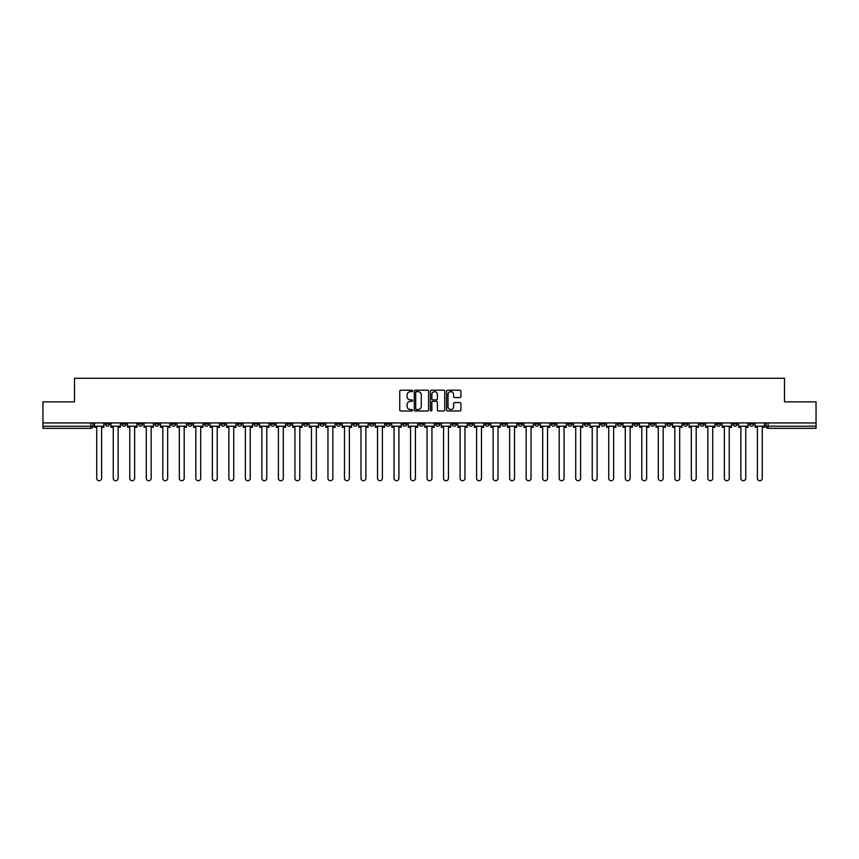 <?xml version="1.0" encoding="UTF-8"?>
<svg xmlns="http://www.w3.org/2000/svg" width="859" height="859" viewBox="0 0 859 859"><rect width="100%" height="100%" fill="white"/><g stroke="black" fill="none" stroke-linecap="round" stroke-linejoin="round"><path stroke-width="1.29" d="M412.556 390.931A0.73 0.73 0 0 0 411.837 390.201L400.788 390.201A1.042 1.042 0 0 0 399.757 391.242L399.757 409.947A1.042 1.042 0 0 0 400.788 410.989L411.837 410.989A0.73 0.73 0 0 0 412.556 410.258A0.73 0.73 0 0 0 411.837 409.528L410.409 409.528A3.329 3.329 0 0 1 407.08 406.21L407.08 404.653A3.329 3.329 0 0 1 410.409 401.325L411.837 401.325A0.73 0.73 0 0 0 412.556 400.595A0.73 0.73 0 0 0 411.837 399.864L410.409 399.864A3.329 3.329 0 0 1 407.08 396.547L407.08 394.979A3.329 3.329 0 0 1 410.409 391.661L411.837 391.661A0.73 0.73 0 0 0 412.556 390.931M650.36 422.939L650.36 424.099L654.59 424.099A2.115 2.115 0 0 1 652.475 426.214A2.115 2.115 0 0 1 650.36 424.099L650.36 422.939M551.253 422.939L551.253 424.099L555.494 424.099A2.115 2.115 0 0 1 553.379 426.214A2.115 2.115 0 0 1 551.253 424.099L551.253 422.939M534.738 422.939L534.738 424.099L538.98 424.099A2.115 2.115 0 0 1 536.854 426.214A2.115 2.115 0 0 1 534.738 424.099L534.738 422.939M435.642 422.939L435.642 424.099L439.872 424.099A2.115 2.115 0 0 1 437.757 426.214A2.115 2.115 0 0 1 435.642 424.099L435.642 422.939M419.128 422.939L419.128 424.099L423.358 424.099A2.115 2.115 0 0 1 421.243 426.214A2.115 2.115 0 0 1 419.128 424.099L419.128 422.939M402.603 422.939L402.603 424.099L406.844 424.099A2.115 2.115 0 0 1 404.729 426.214A2.115 2.115 0 0 1 402.603 424.099L402.603 422.939M369.574 422.939L369.574 424.099L373.805 424.099A2.115 2.115 0 0 1 371.689 426.214A2.115 2.115 0 0 1 369.574 424.099L369.574 422.939M336.545 424.099L336.545 422.939L336.545 424.099A2.115 2.115 0 0 0 338.661 426.214A2.115 2.115 0 0 1 336.545 424.099L340.776 424.099A2.115 2.115 0 0 1 338.661 426.214A2.115 2.115 0 0 0 340.776 424.099L340.776 422.939L340.776 424.099M320.02 424.099L320.02 422.939L320.02 424.099A2.115 2.115 0 0 0 322.146 426.214A2.115 2.115 0 0 1 320.02 424.099L324.262 424.099A2.115 2.115 0 0 1 322.146 426.214M303.506 424.099L303.506 422.939L303.506 424.099A2.115 2.115 0 0 0 305.621 426.214A2.115 2.115 0 0 1 303.506 424.099L307.747 424.099A2.115 2.115 0 0 1 305.621 426.214A2.115 2.115 0 0 0 307.747 424.099L307.747 422.939L307.747 424.099M286.992 422.939L286.992 424.099L291.222 424.099A2.115 2.115 0 0 1 289.107 426.214A2.115 2.115 0 0 1 286.992 424.099L286.992 422.939M270.478 422.939L270.478 424.099L274.708 424.099A2.115 2.115 0 0 1 272.593 426.214A2.115 2.115 0 0 1 270.478 424.099L270.478 422.939M253.963 422.939L253.963 424.099L258.194 424.099A2.115 2.115 0 0 1 256.079 426.214A2.115 2.115 0 0 1 253.963 424.099L253.963 422.939M237.438 424.099L237.438 422.939L237.438 424.099A2.115 2.115 0 0 0 239.564 426.214A2.115 2.115 0 0 1 237.438 424.099L241.68 424.099A2.115 2.115 0 0 1 239.564 426.214M204.41 424.099L204.41 422.939L204.41 424.099A2.115 2.115 0 0 0 206.525 426.214A2.115 2.115 0 0 1 204.41 424.099L208.64 424.099A2.115 2.115 0 0 1 206.525 426.214A2.115 2.115 0 0 0 208.64 424.099L208.64 422.939L208.64 424.099M187.896 424.099L187.896 422.939L187.896 424.099A2.115 2.115 0 0 0 190.011 426.214A2.115 2.115 0 0 1 187.896 424.099L192.126 424.099A2.115 2.115 0 0 1 190.011 426.214A2.115 2.115 0 0 0 192.126 424.099L192.126 422.939L192.126 424.099M171.381 424.099L171.381 422.939L171.381 424.099A2.115 2.115 0 0 0 173.497 426.214A2.115 2.115 0 0 1 171.381 424.099L175.612 424.099A2.115 2.115 0 0 1 173.497 426.214A2.115 2.115 0 0 0 175.612 424.099L175.612 422.939L175.612 424.099M154.856 424.099L154.856 422.939L154.856 424.099A2.115 2.115 0 0 0 156.982 426.214A2.115 2.115 0 0 1 154.856 424.099L159.098 424.099A2.115 2.115 0 0 1 156.982 426.214M138.342 424.099L138.342 422.939L138.342 424.099A2.115 2.115 0 0 0 140.457 426.214A2.115 2.115 0 0 1 138.342 424.099L142.583 424.099A2.115 2.115 0 0 1 140.457 426.214A2.115 2.115 0 0 0 142.583 424.099L142.583 422.939L142.583 424.099M121.828 424.099L121.828 422.939L121.828 424.099A2.115 2.115 0 0 0 123.943 426.214A2.115 2.115 0 0 1 121.828 424.099L126.058 424.099A2.115 2.115 0 0 1 123.943 426.214A2.115 2.115 0 0 0 126.058 424.099L126.058 422.939L126.058 424.099M459.876 397.534A1.042 1.042 0 0 0 460.907 396.493L460.907 391.242A1.042 1.042 0 0 0 459.876 390.201L447.603 390.201A1.042 1.042 0 0 0 446.573 391.242L446.573 409.947A1.042 1.042 0 0 0 447.603 410.989L459.876 410.989A1.042 1.042 0 0 0 460.907 409.947L460.907 403.612A1.042 1.042 0 0 0 459.876 402.57L454.626 402.57A1.042 1.042 0 0 0 453.584 403.612L453.584 406.758A2.781 2.781 0 0 1 450.803 409.528A2.781 2.781 0 0 1 448.022 406.758L448.022 394.442A2.781 2.781 0 0 1 450.803 391.661A2.781 2.781 0 0 1 453.584 394.442L453.584 396.493A1.042 1.042 0 0 0 454.626 397.534L459.876 397.534M42.95 422.939L42.95 401.862L74.497 401.862L74.497 378.261L784.503 378.261L784.503 401.862L816.05 401.862L816.05 422.939L42.95 422.939L42.95 426.214L93.03 426.214L93.03 422.939L93.03 426.214A2.115 2.115 0 0 1 90.914 428.34L42.95 428.34L42.95 426.214M428.587 391.242A1.042 1.042 0 0 0 427.557 390.201L415.284 390.201A1.042 1.042 0 0 0 414.253 391.242L414.253 409.947A1.042 1.042 0 0 0 415.284 410.989L427.557 410.989A1.042 1.042 0 0 0 428.587 409.947L428.587 391.242M431.443 390.201L443.716 390.201A1.042 1.042 0 0 1 444.747 391.242L444.747 409.947A1.042 1.042 0 0 1 443.716 410.989L438.466 410.989A1.042 1.042 0 0 1 437.424 409.947L437.424 402.366A1.042 1.042 0 0 0 436.383 401.325L432.904 401.325A1.042 1.042 0 0 0 431.862 402.366L431.862 410.258A0.73 0.73 0 0 1 431.132 410.989A0.73 0.73 0 0 1 430.413 410.258L430.413 391.242A1.042 1.042 0 0 1 431.443 390.201M765.97 422.939L765.97 426.214L816.05 426.214L816.05 428.34L768.086 428.34A2.115 2.115 0 0 1 765.97 426.214A2.115 2.115 0 0 0 768.086 428.34L768.086 422.939M816.05 422.939L816.05 426.214M753.687 422.939L753.687 424.099A2.115 2.115 0 0 1 751.571 426.214A2.115 2.115 0 0 1 749.456 424.099L753.687 424.099M749.456 422.939L749.456 424.099M737.172 424.099L737.172 422.939L737.172 424.099A2.115 2.115 0 0 1 735.057 426.214A2.115 2.115 0 0 1 732.942 424.099L737.172 424.099A2.115 2.115 0 0 1 735.057 426.214M732.942 422.939L732.942 424.099M720.658 422.939L720.658 424.099A2.115 2.115 0 0 1 718.543 426.214A2.115 2.115 0 0 1 716.417 424.099A2.115 2.115 0 0 0 718.543 426.214M716.417 422.939L716.417 424.099L720.658 424.099M704.144 422.939L704.144 424.099A2.115 2.115 0 0 1 702.018 426.214A2.115 2.115 0 0 1 699.902 424.099L704.144 424.099A2.115 2.115 0 0 1 702.018 426.214M699.902 422.939L699.902 424.099M687.619 422.939L687.619 424.099A2.115 2.115 0 0 1 685.503 426.214A2.115 2.115 0 0 1 683.388 424.099A2.115 2.115 0 0 0 685.503 426.214M683.388 422.939L683.388 424.099L687.619 424.099M671.104 422.939L671.104 424.099A2.115 2.115 0 0 1 668.989 426.214A2.115 2.115 0 0 1 666.874 424.099L671.104 424.099M666.874 422.939L666.874 424.099M654.59 422.939L654.59 424.099A2.115 2.115 0 0 1 652.475 426.214M638.076 422.939L638.076 424.099A2.115 2.115 0 0 1 635.961 426.214A2.115 2.115 0 0 1 633.835 424.099L638.076 424.099M633.835 422.939L633.835 424.099M621.562 422.939L621.562 424.099A2.115 2.115 0 0 1 619.436 426.214A2.115 2.115 0 0 1 617.32 424.099L621.562 424.099M617.32 422.939L617.32 424.099M605.037 422.939L605.037 424.099A2.115 2.115 0 0 1 602.921 426.214A2.115 2.115 0 0 1 600.806 424.099A2.115 2.115 0 0 0 602.921 426.214M600.806 422.939L600.806 424.099L605.037 424.099M588.522 422.939L588.522 424.099A2.115 2.115 0 0 1 586.407 426.214A2.115 2.115 0 0 1 584.292 424.099L588.522 424.099M584.292 422.939L584.292 424.099M572.008 422.939L572.008 424.099A2.115 2.115 0 0 1 569.893 426.214A2.115 2.115 0 0 1 567.778 424.099L572.008 424.099M567.778 422.939L567.778 424.099M555.494 422.939L555.494 424.099M538.98 422.939L538.98 424.099L538.98 422.939M522.455 422.939L522.455 424.099A2.115 2.115 0 0 1 520.339 426.214A2.115 2.115 0 0 1 518.224 424.099L522.455 424.099M518.224 422.939L518.224 424.099M505.94 422.939L505.94 424.099A2.115 2.115 0 0 1 503.825 426.214A2.115 2.115 0 0 1 501.71 424.099L505.94 424.099M501.71 422.939L501.71 424.099M489.426 422.939L489.426 424.099A2.115 2.115 0 0 1 487.311 426.214A2.115 2.115 0 0 1 485.195 424.099L489.426 424.099M485.195 422.939L485.195 424.099M472.912 422.939L472.912 424.099A2.115 2.115 0 0 1 470.796 426.214A2.115 2.115 0 0 1 468.67 424.099L472.912 424.099M468.67 422.939L468.67 424.099M456.397 422.939L456.397 424.099A2.115 2.115 0 0 1 454.271 426.214A2.115 2.115 0 0 1 452.156 424.099L456.397 424.099M452.156 422.939L452.156 424.099M439.872 422.939L439.872 424.099A2.115 2.115 0 0 1 437.757 426.214M423.358 422.939L423.358 424.099M406.844 424.099L406.844 422.939L406.844 424.099A2.115 2.115 0 0 1 404.729 426.214M390.33 422.939L390.33 424.099A2.115 2.115 0 0 1 388.204 426.214A2.115 2.115 0 0 1 386.088 424.099A2.115 2.115 0 0 0 388.204 426.214A2.115 2.115 0 0 0 390.33 424.099L386.088 424.099L386.088 422.939M373.805 424.099L373.805 422.939L373.805 424.099A2.115 2.115 0 0 1 371.689 426.214M357.29 422.939L357.29 424.099A2.115 2.115 0 0 1 355.175 426.214A2.115 2.115 0 0 1 353.06 424.099A2.115 2.115 0 0 0 355.175 426.214M353.06 422.939L353.06 424.099L357.29 424.099M324.262 422.939L324.262 424.099L324.262 422.939M291.222 424.099L291.222 422.939L291.222 424.099A2.115 2.115 0 0 1 289.107 426.214M274.708 424.099L274.708 422.939L274.708 424.099A2.115 2.115 0 0 1 272.593 426.214M258.194 424.099L258.194 422.939L258.194 424.099A2.115 2.115 0 0 1 256.079 426.214M241.68 422.939L241.68 424.099L241.68 422.939M225.165 424.099L225.165 422.939L225.165 424.099A2.115 2.115 0 0 1 223.039 426.214A2.115 2.115 0 0 1 220.924 424.099L225.165 424.099A2.115 2.115 0 0 1 223.039 426.214M220.924 422.939L220.924 424.099M159.098 422.939L159.098 424.099L159.098 422.939M109.544 422.939L109.544 424.099A2.115 2.115 0 0 1 107.429 426.214A2.115 2.115 0 0 1 105.313 424.099A2.115 2.115 0 0 0 107.429 426.214A2.115 2.115 0 0 0 109.544 424.099L109.544 422.939M105.313 422.939L105.313 424.099L109.544 424.099M90.914 422.939L90.914 428.34A2.115 2.115 0 0 0 93.03 426.214M416.432 391.661A0.73 0.73 0 0 0 415.702 392.391L415.702 408.809A0.73 0.73 0 0 0 416.432 409.528L417.936 409.528A3.329 3.329 0 0 0 421.264 406.21L421.264 394.979A3.329 3.329 0 0 0 417.936 391.661L416.432 391.661M437.424 394.496A2.781 2.781 0 0 0 434.643 391.715A2.781 2.781 0 0 0 431.862 394.496L431.862 398.834A1.042 1.042 0 0 0 432.904 399.864L436.383 399.864A1.042 1.042 0 0 0 437.424 398.834L437.424 394.496M94.458 426.214L94.458 427.277L96.734 427.277L96.734 478.313A2.437 2.437 0 0 0 99.172 480.739A2.437 2.437 0 0 0 101.609 478.313L101.609 427.277L103.885 427.277L103.885 426.214L94.458 426.214L94.458 422.939M103.885 426.214L103.885 422.939M110.972 426.214L110.972 427.277L113.248 427.277L113.248 478.313A2.437 2.437 0 0 0 115.686 480.739A2.437 2.437 0 0 0 118.123 478.313L118.123 427.277L120.4 427.277L120.4 426.214L110.972 426.214L110.972 422.939M120.4 426.214L120.4 422.939M127.486 426.214L127.486 427.277L129.763 427.277L129.763 478.313A2.437 2.437 0 0 0 132.2 480.739A2.437 2.437 0 0 0 134.638 478.313L134.638 427.277L136.914 427.277L136.914 426.214L127.486 426.214L127.486 422.939M136.914 426.214L136.914 422.939M144.011 426.214L144.011 427.277L146.288 427.277L146.288 478.313A2.437 2.437 0 0 0 148.714 480.739A2.437 2.437 0 0 0 151.152 478.313L151.152 427.277L153.428 427.277L153.428 426.214L144.011 426.214L144.011 422.939M153.428 426.214L153.428 422.939M160.526 426.214L160.526 427.277L162.802 427.277L162.802 478.313A2.437 2.437 0 0 0 165.239 480.739A2.437 2.437 0 0 0 167.666 478.313L167.666 427.277L169.942 427.277L169.942 426.214L160.526 426.214L160.526 422.939M169.942 426.214L169.942 422.939M177.04 426.214L177.04 427.277L179.316 427.277L179.316 478.313A2.437 2.437 0 0 0 181.754 480.739A2.437 2.437 0 0 0 184.191 478.313L184.191 427.277L186.467 427.277L186.467 426.214L177.04 426.214L177.04 422.939M186.467 426.214L186.467 422.939M193.554 426.214L193.554 427.277L195.831 427.277L195.831 478.313A2.437 2.437 0 0 0 198.268 480.739A2.437 2.437 0 0 0 200.705 478.313L200.705 427.277L202.982 427.277L202.982 426.214L193.554 426.214L193.554 422.939M202.982 426.214L202.982 422.939M210.079 426.214L210.079 427.277L212.345 427.277L212.345 478.313A2.437 2.437 0 0 0 214.782 480.739A2.437 2.437 0 0 0 217.22 478.313L217.22 427.277L219.496 427.277L219.496 426.214L210.079 426.214L210.079 422.939M219.496 426.214L219.496 422.939M226.593 426.214L226.593 427.277L228.87 427.277L228.87 478.313A2.437 2.437 0 0 0 231.296 480.739A2.437 2.437 0 0 0 233.734 478.313L233.734 427.277L236.01 427.277L236.01 426.214L226.593 426.214L226.593 422.939M236.01 426.214L236.01 422.939M243.108 426.214L243.108 427.277L245.384 427.277L245.384 478.313A2.437 2.437 0 0 0 247.822 480.739A2.437 2.437 0 0 0 250.248 478.313L250.248 427.277L252.525 427.277L252.525 426.214L243.108 426.214L243.108 422.939M252.525 426.214L252.525 422.939M259.622 426.214L259.622 427.277L261.898 427.277L261.898 478.313A2.437 2.437 0 0 0 264.336 480.739A2.437 2.437 0 0 0 266.773 478.313L266.773 427.277L269.05 427.277L269.05 426.214L259.622 426.214L259.622 422.939M269.05 426.214L269.05 422.939M276.136 426.214L276.136 427.277L278.413 427.277L278.413 478.313A2.437 2.437 0 0 0 280.85 480.739A2.437 2.437 0 0 0 283.287 478.313L283.287 427.277L285.564 427.277L285.564 426.214L276.136 426.214L276.136 422.939M285.564 426.214L285.564 422.939M292.661 426.214L292.661 427.277L294.938 427.277L294.938 478.313A2.437 2.437 0 0 0 297.364 480.739A2.437 2.437 0 0 0 299.802 478.313L299.802 427.277L302.078 427.277L302.078 426.214L292.661 426.214L292.661 422.939M302.078 426.214L302.078 422.939M309.176 426.214L309.176 427.277L311.452 427.277L311.452 478.313A2.437 2.437 0 0 0 313.889 480.739A2.437 2.437 0 0 0 316.316 478.313L316.316 427.277L318.592 427.277L318.592 426.214L309.176 426.214L309.176 422.939M318.592 426.214L318.592 422.939M325.69 426.214L325.69 427.277L327.966 427.277L327.966 478.313A2.437 2.437 0 0 0 330.404 480.739A2.437 2.437 0 0 0 332.841 478.313L332.841 427.277L335.117 427.277L335.117 426.214L325.69 426.214L325.69 422.939M335.117 426.214L335.117 422.939M342.204 426.214L342.204 427.277L344.48 427.277L344.48 478.313A2.437 2.437 0 0 0 346.918 480.739A2.437 2.437 0 0 0 349.355 478.313L349.355 427.277L351.632 427.277L351.632 426.214L342.204 426.214L342.204 422.939M351.632 426.214L351.632 422.939M358.718 426.214L358.718 427.277L360.995 427.277L360.995 478.313A2.437 2.437 0 0 0 363.432 480.739A2.437 2.437 0 0 0 365.87 478.313L365.87 427.277L368.146 427.277L368.146 426.214L358.718 426.214L358.718 422.939M368.146 426.214L368.146 422.939M375.243 426.214L375.243 427.277L377.52 427.277L377.52 478.313A2.437 2.437 0 0 0 379.946 480.739A2.437 2.437 0 0 0 382.384 478.313L382.384 427.277L384.66 427.277L384.66 426.214L375.243 426.214L375.243 422.939M384.66 426.214L384.66 422.939M391.758 426.214L391.758 427.277L394.034 427.277L394.034 478.313A2.437 2.437 0 0 0 396.471 480.739A2.437 2.437 0 0 0 398.898 478.313L398.898 427.277L401.174 427.277L401.174 426.214L391.758 426.214L391.758 422.939M401.174 426.214L401.174 422.939M408.272 426.214L408.272 427.277L410.548 427.277L410.548 478.313A2.437 2.437 0 0 0 412.986 480.739A2.437 2.437 0 0 0 415.423 478.313L415.423 427.277L417.699 427.277L417.699 426.214L408.272 426.214L408.272 422.939M417.699 426.214L417.699 422.939M424.786 426.214L424.786 427.277L427.063 427.277L427.063 478.313A2.437 2.437 0 0 0 429.5 480.739A2.437 2.437 0 0 0 431.937 478.313L431.937 427.277L434.214 427.277L434.214 426.214L424.786 426.214L424.786 422.939M434.214 426.214L434.214 422.939M441.301 426.214L441.301 427.277L443.577 427.277L443.577 478.313A2.437 2.437 0 0 0 446.014 480.739A2.437 2.437 0 0 0 448.452 478.313L448.452 427.277L450.728 427.277L450.728 426.214L441.301 426.214L441.301 422.939M450.728 426.214L450.728 422.939M457.826 426.214L457.826 427.277L460.102 427.277L460.102 478.313A2.437 2.437 0 0 0 462.529 480.739A2.437 2.437 0 0 0 464.966 478.313L464.966 427.277L467.242 427.277L467.242 426.214L457.826 426.214L457.826 422.939M467.242 426.214L467.242 422.939M474.34 426.214L474.34 427.277L476.616 427.277L476.616 478.313A2.437 2.437 0 0 0 479.054 480.739A2.437 2.437 0 0 0 481.48 478.313L481.48 427.277L483.757 427.277L483.757 426.214L474.34 426.214L474.34 422.939M483.757 426.214L483.757 422.939M490.854 426.214L490.854 427.277L493.13 427.277L493.13 478.313A2.437 2.437 0 0 0 495.568 480.739A2.437 2.437 0 0 0 498.005 478.313L498.005 427.277L500.282 427.277L500.282 426.214L490.854 426.214L490.854 422.939M500.282 426.214L500.282 422.939M507.368 426.214L507.368 427.277L509.645 427.277L509.645 478.313A2.437 2.437 0 0 0 512.082 480.739A2.437 2.437 0 0 0 514.52 478.313L514.52 427.277L516.796 427.277L516.796 426.214L507.368 426.214L507.368 422.939M516.796 426.214L516.796 422.939M523.883 426.214L523.883 427.277L526.159 427.277L526.159 478.313A2.437 2.437 0 0 0 528.596 480.739A2.437 2.437 0 0 0 531.034 478.313L531.034 427.277L533.31 427.277L533.31 426.214L523.883 426.214L523.883 422.939M533.31 426.214L533.31 422.939M540.408 426.214L540.408 427.277L542.684 427.277L542.684 478.313A2.437 2.437 0 0 0 545.111 480.739A2.437 2.437 0 0 0 547.548 478.313L547.548 427.277L549.824 427.277L549.824 426.214L540.408 426.214L540.408 422.939M549.824 426.214L549.824 422.939M556.922 426.214L556.922 427.277L559.198 427.277L559.198 478.313A2.437 2.437 0 0 0 561.636 480.739A2.437 2.437 0 0 0 564.062 478.313L564.062 427.277L566.339 427.277L566.339 426.214L556.922 426.214L556.922 422.939M566.339 426.214L566.339 422.939M573.436 426.214L573.436 427.277L575.713 427.277L575.713 478.313A2.437 2.437 0 0 0 578.15 480.739A2.437 2.437 0 0 0 580.587 478.313L580.587 427.277L582.864 427.277L582.864 426.214L573.436 426.214L573.436 422.939M582.864 426.214L582.864 422.939M589.95 426.214L589.95 427.277L592.227 427.277L592.227 478.313A2.437 2.437 0 0 0 594.664 480.739A2.437 2.437 0 0 0 597.102 478.313L597.102 427.277L599.378 427.277L599.378 426.214L589.95 426.214L589.95 422.939M599.378 426.214L599.378 422.939M606.475 426.214L606.475 427.277L608.752 427.277L608.752 478.313A2.437 2.437 0 0 0 611.178 480.739A2.437 2.437 0 0 0 613.616 478.313L613.616 427.277L615.892 427.277L615.892 426.214L606.475 426.214L606.475 422.939M615.892 426.214L615.892 422.939M622.99 426.214L622.99 427.277L625.266 427.277L625.266 478.313A2.437 2.437 0 0 0 627.704 480.739A2.437 2.437 0 0 0 630.13 478.313L630.13 427.277L632.407 427.277L632.407 426.214L622.99 426.214L622.99 422.939M632.407 426.214L632.407 422.939M639.504 426.214L639.504 427.277L641.78 427.277L641.78 478.313A2.437 2.437 0 0 0 644.218 480.739A2.437 2.437 0 0 0 646.655 478.313L646.655 427.277L648.921 427.277L648.921 426.214L639.504 426.214L639.504 422.939M648.921 426.214L648.921 422.939M656.018 426.214L656.018 427.277L658.295 427.277L658.295 478.313A2.437 2.437 0 0 0 660.732 480.739A2.437 2.437 0 0 0 663.169 478.313L663.169 427.277L665.446 427.277L665.446 426.214L656.018 426.214L656.018 422.939M665.446 426.214L665.446 422.939M672.533 426.214L672.533 427.277L674.809 427.277L674.809 478.313A2.437 2.437 0 0 0 677.246 480.739A2.437 2.437 0 0 0 679.684 478.313L679.684 427.277L681.96 427.277L681.96 426.214L672.533 426.214L672.533 422.939M681.96 426.214L681.96 422.939M689.058 426.214L689.058 427.277L691.334 427.277L691.334 478.313A2.437 2.437 0 0 0 693.761 480.739A2.437 2.437 0 0 0 696.198 478.313L696.198 427.277L698.474 427.277L698.474 426.214L689.058 426.214L689.058 422.939M698.474 426.214L698.474 422.939M705.572 426.214L705.572 427.277L707.848 427.277L707.848 478.313A2.437 2.437 0 0 0 710.286 480.739A2.437 2.437 0 0 0 712.712 478.313L712.712 427.277L714.989 427.277L714.989 426.214L705.572 426.214L705.572 422.939M714.989 426.214L714.989 422.939M722.086 426.214L722.086 427.277L724.362 427.277L724.362 478.313A2.437 2.437 0 0 0 726.8 480.739A2.437 2.437 0 0 0 729.237 478.313L729.237 427.277L731.514 427.277L731.514 426.214L722.086 426.214L722.086 422.939M731.514 426.214L731.514 422.939M738.6 426.214L738.6 427.277L740.877 427.277L740.877 478.313A2.437 2.437 0 0 0 743.314 480.739A2.437 2.437 0 0 0 745.752 478.313L745.752 427.277L748.028 427.277L748.028 426.214L738.6 426.214L738.6 422.939M748.028 426.214L748.028 422.939M755.115 426.214L755.115 427.277L757.391 427.277L757.391 478.313A2.437 2.437 0 0 0 759.828 480.739A2.437 2.437 0 0 0 762.266 478.313L762.266 427.277L764.542 427.277L764.542 426.214L755.115 426.214L755.115 422.939M764.542 426.214L764.542 422.939"/></g></svg>
